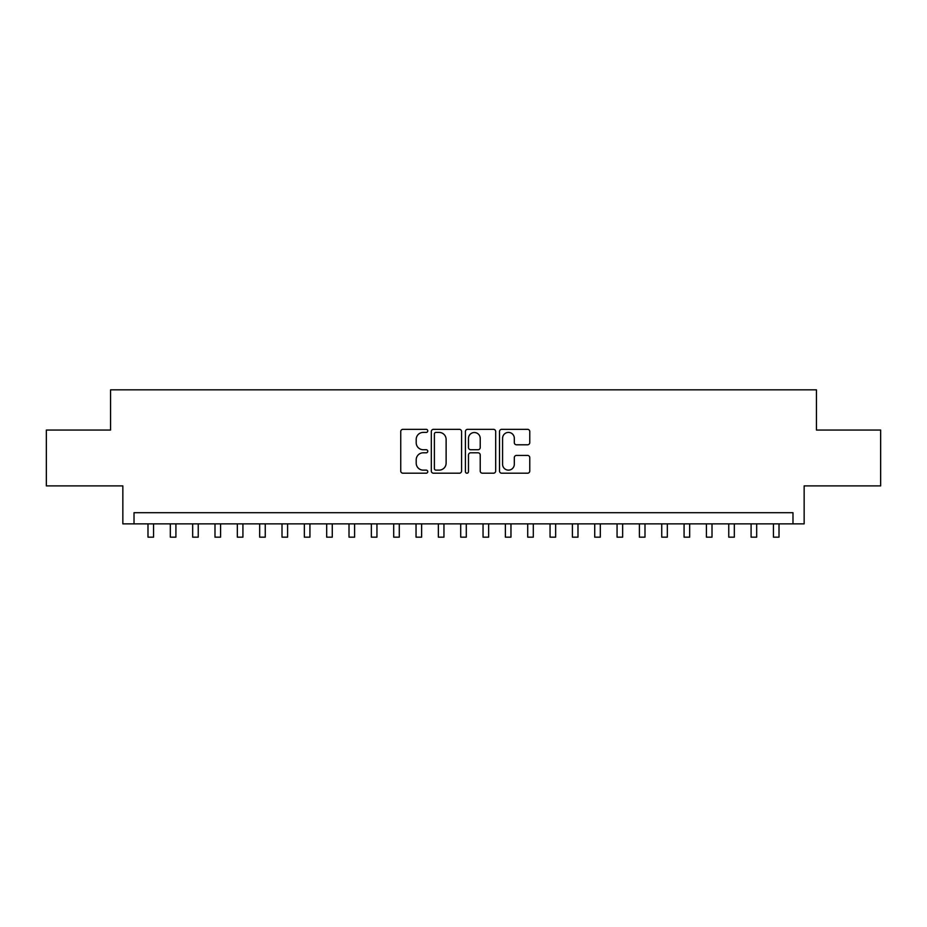 <?xml version="1.0" encoding="UTF-8"?>
<svg xmlns="http://www.w3.org/2000/svg" width="927" height="927" viewBox="0 0 927 927"><rect width="100%" height="100%" fill="white"/><g stroke="black" fill="none" stroke-linecap="round" stroke-linejoin="round"><path stroke-width="1.39" d="M427.764 430.881A1.53 1.53 0 0 0 426.223 429.34L402.932 429.34A2.19 2.19 0 0 0 400.742 431.542L400.742 471.009A2.19 2.19 0 0 0 402.932 473.199L426.223 473.199A1.53 1.53 0 0 0 427.764 471.658A1.53 1.53 0 0 0 426.223 470.128L423.21 470.128A7.01 7.01 0 0 1 416.2 463.106L416.2 459.827A7.01 7.01 0 0 1 423.21 452.805L426.223 452.805A1.53 1.53 0 0 0 427.764 451.275A1.53 1.53 0 0 0 426.223 449.734L423.21 449.734A7.01 7.01 0 0 1 416.2 442.724L416.2 439.433A7.01 7.01 0 0 1 423.21 432.411L426.223 432.411A1.53 1.53 0 0 0 427.764 430.881M527.579 444.798A2.19 2.19 0 0 0 529.769 442.608L529.769 431.542A2.19 2.19 0 0 0 527.579 429.34L501.704 429.34A2.19 2.19 0 0 0 499.514 431.542L499.514 471.009A2.19 2.19 0 0 0 501.704 473.199L527.579 473.199A2.19 2.19 0 0 0 529.769 471.009L529.769 457.625A2.19 2.19 0 0 0 527.579 455.435L516.501 455.435A2.19 2.19 0 0 0 514.311 457.625L514.311 464.265A5.863 5.863 0 0 1 508.448 470.128A5.863 5.863 0 0 1 502.585 464.265L502.585 438.274A5.863 5.863 0 0 1 508.448 432.411A5.863 5.863 0 0 1 514.311 438.274L514.311 442.608A2.19 2.19 0 0 0 516.501 444.798L527.579 444.798M792.979 523.871L804.149 523.871L804.149 485.899L880.65 485.899L880.65 430.047L816.432 430.047L816.432 389.838L110.568 389.838L110.568 430.047L46.35 430.047L46.35 485.899L122.851 485.899L122.851 523.871L792.979 523.871L792.979 512.701L134.021 512.701L134.021 523.871M461.576 431.542A2.19 2.19 0 0 0 459.386 429.34L433.512 429.34A2.19 2.19 0 0 0 431.322 431.542L431.322 471.009A2.19 2.19 0 0 0 433.512 473.199L459.386 473.199A2.19 2.19 0 0 0 461.576 471.009L461.576 431.542M467.614 429.34L493.488 429.34A2.19 2.19 0 0 1 495.678 431.542L495.678 471.009A2.19 2.19 0 0 1 493.488 473.199L482.411 473.199A2.19 2.19 0 0 1 480.221 471.009L480.221 454.995A2.19 2.19 0 0 0 478.031 452.805L470.684 452.805A2.19 2.19 0 0 0 468.483 454.995L468.483 471.658A1.53 1.53 0 0 1 466.953 473.199A1.53 1.53 0 0 1 465.424 471.658L465.424 431.542A2.19 2.19 0 0 1 467.614 429.34M435.933 432.411A1.53 1.53 0 0 0 434.392 433.952L434.392 468.587A1.53 1.53 0 0 0 435.933 470.128L439.108 470.128A7.01 7.01 0 0 0 446.119 463.106L446.119 439.433A7.01 7.01 0 0 0 439.108 432.411L435.933 432.411M480.221 438.39A5.863 5.863 0 0 0 474.357 432.527A5.863 5.863 0 0 0 468.483 438.39L468.483 447.544A2.19 2.19 0 0 0 470.684 449.734L478.031 449.734A2.19 2.19 0 0 0 480.221 447.544L480.221 438.39M147.984 523.871L147.984 537.162L153.569 537.162L153.569 523.871M170.325 523.871L170.325 537.162L175.91 537.162L175.91 523.871M192.665 523.871L192.665 537.162L198.239 537.162L198.239 523.871M214.994 523.871L214.994 537.162L220.58 537.162L220.58 523.871M237.335 523.871L237.335 537.162L242.92 537.162L242.92 523.871M259.676 523.871L259.676 537.162L265.261 537.162L265.261 523.871M282.005 523.871L282.005 537.162L287.59 537.162L287.59 523.871M304.346 523.871L304.346 537.162L309.931 537.162L309.931 523.871M326.686 523.871L326.686 537.162L332.272 537.162L332.272 523.871M349.015 523.871L349.015 537.162L354.601 537.162L354.601 523.871M371.356 523.871L371.356 537.162L376.941 537.162L376.941 523.871M393.697 523.871L393.697 537.162L399.282 537.162L399.282 523.871M416.038 523.871L416.038 537.162L421.623 537.162L421.623 523.871M438.367 523.871L438.367 537.162L443.952 537.162L443.952 523.871M460.707 523.871L460.707 537.162L466.293 537.162L466.293 523.871M483.048 523.871L483.048 537.162L488.633 537.162L488.633 523.871M505.377 523.871L505.377 537.162L510.962 537.162L510.962 523.871M527.718 523.871L527.718 537.162L533.303 537.162L533.303 523.871M550.059 523.871L550.059 537.162L555.644 537.162L555.644 523.871M572.399 523.871L572.399 537.162L577.985 537.162L577.985 523.871M594.728 523.871L594.728 537.162L600.314 537.162L600.314 523.871M617.069 523.871L617.069 537.162L622.654 537.162L622.654 523.871M639.41 523.871L639.41 537.162L644.995 537.162L644.995 523.871M661.739 523.871L661.739 537.162L667.324 537.162L667.324 523.871M684.08 523.871L684.08 537.162L689.665 537.162L689.665 523.871M706.42 523.871L706.42 537.162L712.006 537.162L712.006 523.871M728.761 523.871L728.761 537.162L734.335 537.162L734.335 523.871M751.09 523.871L751.09 537.162L756.675 537.162L756.675 523.871M773.431 523.871L773.431 537.162L779.016 537.162L779.016 523.871"/></g></svg>
